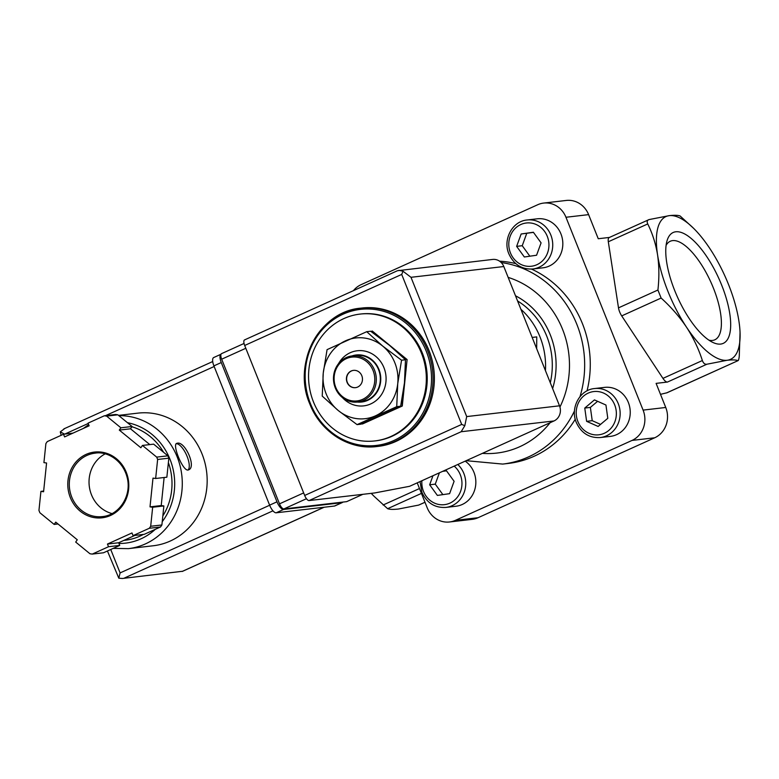 <?xml version="1.0" encoding="UTF-8"?>
<svg xmlns="http://www.w3.org/2000/svg" width="779" height="779" viewBox="0 0 779 779"><rect width="100%" height="100%" fill="white"/><g stroke="black" fill="none" stroke-linecap="round" stroke-linejoin="round"><path stroke-width="1.17" d="M660.485 394.34L667.058 392.752L738.132 360.599M740.05 332.526L739.261 356.256C738.93 359.177 738.492 360.628 737.956 360.619C735.912 359.82 732.318 359.713 727.167 360.268L706.894 364.221C704.907 364.523 703.398 363.296 702.366 360.541C698.656 348.895 693.359 337.765 686.494 327.151A78.358 29.232 65.7 0 0 727.167 360.268A78.358 29.232 65.7 0 0 739.972 330.802A78.358 29.232 65.7 0 0 738.911 321.075A78.358 29.232 65.7 0 0 709.99 248.754A78.358 29.232 65.7 0 0 693.592 228.315A78.358 29.232 65.7 0 0 669.317 215.637C674.497 215.072 678.1 215.189 680.106 215.978L693.592 228.315M417.223 482.853L427.204 507.801A23.214 21.393 -96.6 0 0 449.502 521.979L472.152 519.359A23.214 21.393 -96.6 0 0 478.043 517.723L654.681 437.788A23.214 21.393 -96.6 0 0 665.743 407.475L656.103 383.375L667.467 382.051A8.705 3.252 -114.3 0 1 662.948 378.38L702.366 360.541M449.502 521.979A23.214 21.393 -96.6 0 0 455.394 520.343L632.042 440.417A23.214 21.393 -96.6 0 0 643.094 410.105L565.963 217.263L588.612 214.634L598.253 238.734L609.421 237.439M649.043 219.581L669.317 215.637A78.358 29.232 65.7 0 0 657.564 254.83A78.358 29.232 65.7 0 0 686.494 327.151C679.405 316.644 670.953 306.945 661.128 298.055L657.914 290.022C659.297 277.791 659.18 266.058 657.564 254.83C655.733 243.72 652.451 233.418 647.739 223.943C646.736 221.625 647.164 220.175 649.043 219.581L609.246 237.527A8.705 3.252 -114.3 0 0 608.311 241.772L618.497 307.861L657.914 290.022M360.083 314.083L360.989 313.986A63.849 58.824 83.4 0 1 426.775 370.629A63.849 58.824 83.4 0 1 375.702 440.836L374.806 440.933A63.849 58.824 -96.6 0 0 421.42 353.091A63.849 58.824 -96.6 0 0 360.083 314.083A63.849 58.824 -96.6 0 0 313.47 401.935A63.849 58.824 -96.6 0 0 374.806 440.933M362.108 308.007A69.652 64.17 83.4 0 1 433.884 369.801A69.652 64.17 83.4 0 1 378.166 446.386L376.822 446.542A69.652 64.17 83.4 0 1 309.906 403.999A69.652 64.17 83.4 0 1 360.765 308.163A69.652 64.17 83.4 0 1 432.54 369.957A69.652 64.17 83.4 0 1 376.822 446.542C349.265 450.223 320.52 431.946 309.818 403.989C291.882 363.306 319.526 311.279 360.765 308.163L362.108 308.007M532.164 337.434L536.75 336.898L536.673 348.7M425.003 502.289L418.683 505.084L398.41 509.028C393.229 509.593 389.627 509.476 387.621 508.687L374.134 496.35A78.358 29.232 -114.3 0 1 371.232 493.35M720.692 344.075A60.82 22.688 -114.3 0 1 712.892 342.448A60.82 22.688 -114.3 0 1 677.574 297.305A60.82 22.688 -114.3 0 1 666.97 240.974A60.82 22.688 -114.3 0 1 714.995 270.556A60.82 22.688 -114.3 0 1 720.692 344.075M738.122 360.599L666.473 392.957M588.612 214.634A23.214 21.393 -96.6 0 0 566.304 200.446L543.664 203.076A23.214 21.393 -96.6 0 0 537.763 204.711L361.125 284.647A23.214 21.393 -96.6 0 0 353.432 290.645M662.948 378.38L621.71 315.894A8.705 3.252 -114.3 0 1 618.497 307.861M565.963 217.263A23.214 21.393 -96.6 0 0 543.664 203.076M604.65 387.377A24.665 22.727 83.4 0 1 630.065 409.257A24.665 22.727 83.4 0 1 610.337 436.386L600.249 437.555A24.665 22.727 83.4 0 0 619.977 410.426A24.665 22.727 83.4 0 0 594.562 388.546L604.65 387.377M465.209 461.139A24.665 22.727 83.4 0 1 475.307 487.527A24.665 22.727 83.4 0 1 455.939 506.243L445.851 507.421A24.665 22.727 83.4 0 0 464.8 490.429A24.665 22.727 83.4 0 0 457.799 464.488M537.228 218.811A24.665 22.727 83.4 0 1 562.652 240.701A24.665 22.727 83.4 0 1 542.914 267.82L532.826 268.989A24.665 22.727 83.4 0 0 552.564 241.87A24.665 22.727 83.4 0 0 527.14 219.98L537.228 218.811M499.563 261.179A101.582 93.587 83.4 0 1 515.776 263.614M531.531 269.106A101.582 93.587 83.4 0 1 587.025 390.873M575.253 419.238A101.582 93.587 83.4 0 1 508.288 463.437L502.689 464.08A101.582 93.587 83.4 0 0 574.483 410.903M520.898 309.263A72.554 66.848 83.4 0 1 545.436 370.609M362.05 423.727L402.276 406.034L407.105 359.567L372.274 331.036L371.067 331.513M362.391 424.01L402.276 406.034M402.052 406.063L407.105 359.567M406.881 359.596L372.05 331.065M396.725 406.677L397.738 383.609L401.555 360.21L382.742 346.11L366.734 331.688L370.648 331.231L389.471 345.331L405.479 359.752L404.467 382.83L400.649 406.229L360.989 424.175L357.064 424.623L396.725 406.677L400.649 406.229M366.734 331.688L327.073 349.635L323.256 373.034L322.233 396.102L338.252 410.523L357.064 424.623M401.555 360.21L405.479 359.752M355.555 387.66A8.705 8.024 83.4 0 1 347.307 382.323A8.705 8.024 83.4 0 1 353.549 370.356M347.083 382.353A8.705 8.024 83.4 0 1 353.442 370.376A8.705 8.024 83.4 0 1 362.41 378.097A8.705 8.024 83.4 0 1 355.448 387.669A8.705 8.024 83.4 0 1 347.083 382.353M335.798 387.455A22.055 20.322 83.4 0 1 356.714 357.172A22.055 20.322 83.4 0 1 370.814 392.431A22.055 20.322 83.4 0 1 335.798 387.455M335.262 387.854A23.214 21.393 83.4 0 1 352.215 355.906A23.214 21.393 83.4 0 1 376.14 376.5A23.214 21.393 83.4 0 1 357.571 402.032A23.214 21.393 83.4 0 1 335.262 387.854M352.215 355.906L356.246 355.438A23.214 21.393 83.4 0 1 380.171 376.033A23.214 21.393 83.4 0 1 361.602 401.565L357.571 402.032M351.972 355.935A23.682 21.822 83.4 0 1 380.6 375.984A23.682 21.822 83.4 0 1 357.327 402.061M338.485 363.725A27.742 25.561 83.4 0 1 375.342 356.042A27.742 25.561 83.4 0 1 380.045 396.599A27.742 25.561 83.4 0 1 342.419 397.563M323.256 373.034A40.635 37.431 83.4 0 1 345.496 340.822A40.635 37.431 83.4 0 1 382.742 346.11A40.635 37.431 83.4 0 1 397.738 383.609A40.635 37.431 83.4 0 1 375.497 415.82A40.635 37.431 83.4 0 1 338.252 410.523A40.635 37.431 83.4 0 1 323.256 373.034M536.575 255.239L541.084 242.863L533.372 232.249L521.151 233.992L516.633 246.368L524.345 256.992L536.575 255.239M432.968 475.726L429.657 484.791L437.37 495.415L449.6 493.662L454.108 481.295L446.396 470.672L443.095 471.139M598.126 426.454L607.795 418.304L605.945 405.022L594.435 399.9L584.766 408.06L586.616 421.332L598.126 426.454M446.494 470.808L442.608 471.363M439.395 472.814L435.266 484.139L429.657 484.791M435.266 484.139L442.871 494.626M597.6 401.312L590.375 407.407L592.225 420.679L600.57 424.399M592.225 420.679L586.616 421.332M590.375 407.407L584.766 408.06M533.479 232.385L521.151 233.992M526.75 233.349L522.242 245.716L516.633 246.368M522.242 245.716L529.856 256.203M666.094 245.385A54.072 20.166 -114.3 0 1 670.242 241.266A54.072 20.166 -114.3 0 1 710.915 282.222A54.072 20.166 -114.3 0 1 714.83 339.8A54.072 20.166 -114.3 0 1 712.493 340.433A54.072 20.166 -114.3 0 1 708.997 340.199M221.772 353.588A5.804 2.162 65.7 0 0 221.518 353.656A5.804 2.162 65.7 0 0 221.664 359.197L279.515 503.838A5.804 2.162 65.7 0 0 283.907 508.93L346.674 501.647L362.878 494.314M244.684 345.477L304.677 495.463A5.804 2.162 65.7 0 0 309.059 500.566L374.748 492.941L409.579 486.31L553.986 420.962A11.607 10.692 -96.6 0 0 559.517 405.81L503.809 266.535A11.607 10.692 -96.6 0 0 492.659 259.436L397.456 270.722L244.528 339.926A5.804 2.162 65.7 0 0 244.684 345.477L401.701 274.422L461.694 424.419L304.677 495.463M401.701 274.422L403.045 271.258L410.991 277.305L466.699 416.58L464.81 425.694L461.694 424.419M464.81 425.694L461.168 431.732L309.059 500.566M403.045 271.258L398.945 270.303M118.856 415.655A66.751 61.502 -96.6 0 1 182.101 478.403A66.751 61.502 -96.6 0 1 128.399 548.64L153.288 545.758A66.751 61.502 -96.6 0 0 206.688 472.356A66.751 61.502 -96.6 0 0 137.902 413.133L118.525 415.382M177.271 443.222L176.667 443.387C171.886 444.585 183.532 473.106 188.625 469.825C196.707 467.166 184.993 441.05 177.271 443.222M40.927 491.374L38.95 510.401A69.652 64.17 -96.6 0 0 39.885 512.748L54.15 524.423L55.737 522.125L77.277 539.769L75.69 542.067L89.955 553.752A69.652 64.17 -96.6 0 0 92.282 554.083L108.524 546.731L107.453 544.054L131.982 532.953L133.053 535.631L149.295 528.279A69.652 64.17 -96.6 0 0 150.688 526.263L152.665 507.236L150.006 506.866L152.996 478.111L155.654 478.491L157.631 459.464A69.652 64.17 -96.6 0 0 156.696 457.117L142.43 445.442L140.843 447.74L119.294 430.096L120.891 427.798L106.626 416.122A69.652 64.17 -96.6 0 0 104.298 415.791L88.056 423.133L89.127 425.811L64.599 436.912L63.527 434.234L47.285 441.586A69.652 64.17 -96.6 0 0 45.893 443.602L43.916 462.629L46.574 463.008L43.585 491.753L40.927 491.374L43.663 491.052M134.864 535.416L118.661 542.749L119.732 545.427L103.49 552.778L92.282 554.083M149.792 444.585L130.512 428.801L132.099 426.493L117.833 414.817A69.652 64.17 -96.6 0 0 115.506 414.486L104.298 415.791M117.833 414.817L106.626 416.122M155.654 478.491L166.862 477.196L168.839 458.169A69.652 64.17 -96.6 0 0 167.904 455.822L156.696 457.117M168.839 458.169L157.631 459.464M133.053 535.631L144.261 534.326L160.503 526.984A69.652 64.17 -96.6 0 0 161.896 524.968L150.688 526.263M160.503 526.984L149.295 528.279M167.904 455.822L153.638 444.147L142.43 445.442M161.896 524.968L163.872 505.941L161.214 505.561L164.126 477.508M182.559 571.27L122.381 578.485L182.559 571.27L324.025 507.246M269.651 505.24L120.102 572.906L118.807 578.184L122.381 578.485M64.706 428.547L60.285 431.868L64.521 434.117M61.161 435.305L60.285 431.868M118.807 578.184L107.434 550.996M123.851 540.402L125.156 540.256A58.045 53.478 -96.6 0 0 143.346 534.433M162.83 515.951A58.045 53.478 -96.6 0 0 168.381 462.619M163.58 452.278A58.045 53.478 -96.6 0 0 131.924 426.746M105.126 453.894A31.929 29.417 -96.6 0 0 89.254 485.979A31.929 29.417 -96.6 0 0 112.049 513.585M119.732 545.427L108.524 546.731M118.661 542.749L107.453 544.054M163.872 505.941L152.665 507.236M161.214 505.561L150.006 506.866M130.512 428.801L119.294 430.096M132.099 426.493L120.891 427.798M72.924 433.143L63.527 434.234M57.997 523.975L54.15 524.423M342.789 502.104A8.705 3.252 -114.3 0 1 342.215 502.601L334.863 505.931A8.705 3.252 -114.3 0 1 334.483 506.038L276.194 512.796A8.705 3.252 -114.3 0 1 269.612 505.152L213.904 365.877A8.705 3.252 -114.3 0 1 213.68 357.551L221.002 354.241A8.705 3.252 -114.3 0 0 221.265 362.547L213.904 365.877M342.215 502.601A8.705 3.252 -114.3 0 1 341.845 502.708L283.556 509.466A8.705 3.252 -114.3 0 1 276.973 501.822L221.265 362.547M188.021 470A14.509 5.414 65.7 0 0 186.493 454.965A14.509 5.414 65.7 0 0 176.2 443.718M667.467 382.051L706.894 364.221M310.441 403.61A68.494 63.109 83.4 0 1 375.4 309.565A68.494 63.109 83.4 0 1 419.19 419.053A68.494 63.109 83.4 0 1 310.441 403.61M424.974 502.241L418.683 505.084M421.439 493.389L387.621 508.687M419.501 488.54L383.102 505.006M608.311 241.772L647.739 223.943M621.71 315.894L661.128 298.055M643.094 410.105L665.743 407.475M632.042 440.417L654.681 437.788M455.394 520.343L478.043 517.723M501.189 262.533A101.582 93.587 83.4 0 1 579.995 396.638M508.151 277.392A89.975 82.895 83.4 0 1 559.935 407.047M550.091 422.724A89.975 82.895 83.4 0 1 482.367 453.368M515.503 295.777A75.456 69.526 83.4 0 1 552.623 388.575M517.577 300.957A72.554 66.848 83.4 0 1 550.295 382.762M510.459 252.941A21.763 20.05 83.4 0 1 531.103 223.057A21.763 20.05 83.4 0 1 545.018 257.849A21.763 20.05 83.4 0 1 510.459 252.941M454.196 466.115A21.763 20.05 83.4 0 1 454.215 500.449A21.763 20.05 83.4 0 1 423.484 491.364A21.763 20.05 83.4 0 1 421.887 480.74M577.882 421.507A21.763 20.05 83.4 0 1 598.525 391.623A21.763 20.05 83.4 0 1 612.44 426.415A21.763 20.05 83.4 0 1 577.882 421.507M461.168 431.732L553.986 420.962M466.699 416.58L559.517 405.81M410.991 277.305L503.809 266.535M279.515 503.838L303.654 492.912M283.907 508.93L306.478 498.716M221.664 359.197L245.804 348.281M86.08 454.4A33.088 30.478 -96.6 0 0 80.179 511.16A33.088 30.478 -96.6 0 0 128.623 489.241A33.088 30.478 -96.6 0 0 86.08 454.4M124.484 577.999L272.962 510.82M64.764 434.098L88.202 423.494M105.535 415.645L214.157 366.5M120.102 572.906L110.745 549.497M118.953 543.479A60.947 56.156 -96.6 0 0 155.294 529.34M162.236 521.687A60.947 56.156 -96.6 0 0 127.435 422.676M86.956 455.423A31.929 29.417 -96.6 0 0 70.344 492.766A31.929 29.417 -96.6 0 0 102.419 516.594C119.138 515.231 131.729 495.931 127.289 478.063C122.848 459.425 106.226 451.022 95.057 453.174A31.929 29.417 -96.6 0 0 86.956 455.423M341.845 502.708L334.483 506.038M283.556 509.466L276.194 512.796M276.973 501.822L269.612 505.152M739.972 330.802L740.011 331.572M466.212 460.681L502.689 464.08M527.14 219.98C512.368 221.129 502.552 239.542 508.891 253.896C513.819 264.529 521.794 269.563 532.826 268.989M420.037 481.578L421.906 492.318C426.834 502.961 434.818 507.996 445.851 507.421M594.562 388.546C579.79 389.685 569.975 408.099 576.304 422.452C581.231 433.095 589.216 438.129 600.249 437.555M221.518 353.656L244.041 343.461M182.228 571.465L324.161 507.236M63.878 428.878L212.716 361.534M128.399 548.64L113.198 548.387M83.304 428.45L88.67 424.652"/></g></svg>
